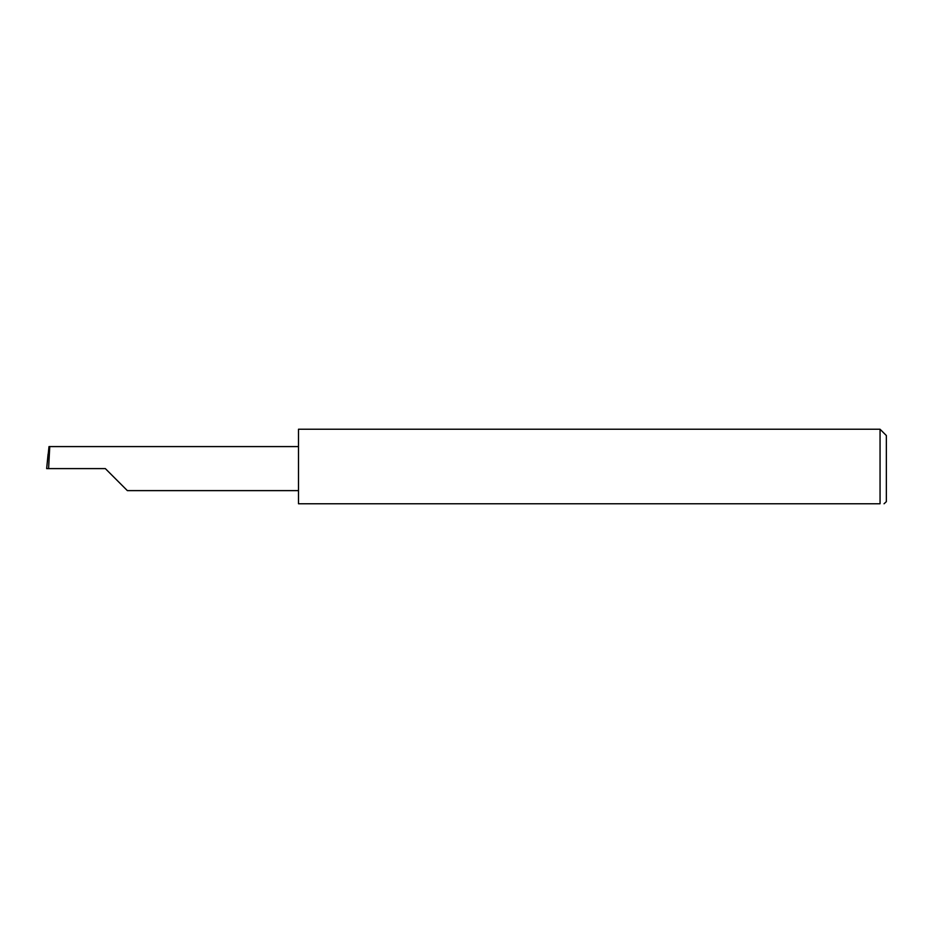 <?xml version="1.0" encoding="UTF-8"?>
<svg xmlns="http://www.w3.org/2000/svg" width="933" height="933" viewBox="0 0 933 933"><rect width="100%" height="100%" fill="white"/><g stroke="black" fill="none" stroke-linecap="round" stroke-linejoin="round"><path stroke-width="1.4" d="M105.336 468.599L127.355 490.618L105.336 468.599L127.355 490.618L105.336 468.599L48.598 468.599L49.764 446.58L49.006 446.58L46.65 468.599L48.598 468.599M880.052 429.238L298.49 429.238L298.49 503.762L880.052 503.762C885.545 503.762 885.545 503.762 880.052 503.762L880.052 429.238L886.35 435.536L886.35 501.662L884.052 503.762M46.65 468.599L48.061 454.313M298.49 446.58L49.764 446.58M127.355 490.618L298.49 490.618"/></g></svg>
